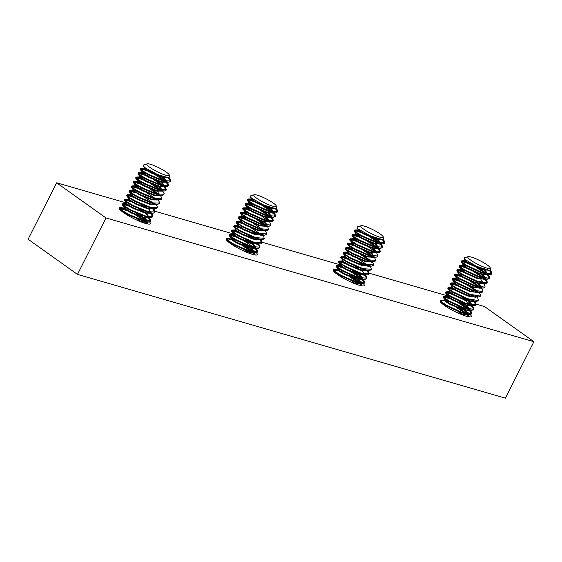 <?xml version="1.0" encoding="UTF-8"?>
<svg xmlns="http://www.w3.org/2000/svg" width="562" height="562" viewBox="0 0 562 562"><rect width="100%" height="100%" fill="white"/><g stroke="black" fill="none" stroke-linecap="round" stroke-linejoin="round"><path stroke-width="0.84" d="M144.49 217.993A17.394 2.943 -153.2 0 1 149.07 221.477M149.513 221.927A17.394 2.943 -153.2 0 1 150.321 223.683A17.394 2.943 -153.2 0 1 145.46 223.43A17.394 2.943 -153.2 0 1 128.003 215.492A17.394 2.943 -153.2 0 1 119.27 208.003A17.394 2.943 -153.2 0 1 124.026 208.221M251.355 248.861A17.394 2.943 -153.2 0 1 255.935 252.317M256.413 252.788A17.394 2.943 -153.2 0 1 257.298 254.628A17.394 2.943 -153.2 0 1 252.436 254.375A17.394 2.943 -153.2 0 1 234.979 246.43A17.394 2.943 -153.2 0 1 226.247 238.941A17.394 2.943 -153.2 0 1 231.101 239.194M358.226 279.728A17.394 2.943 -153.2 0 1 362.933 283.276M363.403 283.747A17.394 2.943 -153.2 0 1 364.274 285.566A17.394 2.943 -153.2 0 1 359.406 285.313A17.394 2.943 -153.2 0 1 341.956 277.375A17.394 2.943 -153.2 0 1 333.224 269.879A17.394 2.943 -153.2 0 1 338.057 270.125M465.807 311.067A17.394 2.943 -153.2 0 1 469.797 314.109M470.296 314.601A17.394 2.943 -153.2 0 1 471.251 316.504A17.394 2.943 -153.2 0 1 466.383 316.251A17.394 2.943 -153.2 0 1 448.926 308.313A17.394 2.943 -153.2 0 1 440.201 300.825A17.394 2.943 -153.2 0 1 443.355 300.642M77.479 274.411L106 217.951L533.9 341.71L505.378 398.17L77.479 274.411L28.1 239.257L56.621 182.798L126.302 202.952M533.9 341.71L484.521 306.557L476.211 304.154M155.161 211.298L233.427 233.933M262.208 242.257L340.375 264.871M369.171 273.195L447.514 295.858L447.984 297.242L451.49 299.56L463.348 304.927L471.553 306.164L471.947 305.602M106 217.951L56.621 182.798M169.324 175.014A12.596 2.129 26.8 0 0 167.441 172.977A12.596 2.129 26.8 0 0 156.201 166.485A12.596 2.129 26.8 0 0 147.174 163.83A12.596 2.129 26.8 0 0 148.719 166.521A12.596 2.129 26.8 0 0 161.842 173.827A12.596 2.129 26.8 0 0 169.324 175.014L169.879 176.63L168.579 177.796L163.514 177.213L151.431 172.415L146.668 169.71L144.575 168.024L144.799 167.504M168.698 177.789L163.24 177.768L151.157 172.97L146.387 170.265L144.223 168.467L144.469 167.638M164.364 178.042L166.816 181.393M166.5 181.94L165.221 182.264L161.28 181.645L149.197 176.847L142.334 172.457L142.228 172.07L143.486 172.077M163.015 177.704L166.401 181.315M166.457 182.221L160.999 182.2L148.916 177.402L144.146 174.698L141.989 172.892L142.228 172.07M162.123 182.474L164.575 185.825M164.266 186.373L162.98 186.696L159.039 186.078L146.956 181.28L140.1 176.889L139.994 176.503L141.252 176.51M160.781 182.137L164.16 185.748M164.223 186.654L158.758 186.633L146.675 181.835L141.905 179.13L139.748 177.325L139.994 176.503M159.882 186.907L162.334 190.258M164.617 186.647L166.373 189.225L166.022 190.349L164.315 191.017L160.739 191.129L156.798 190.511L144.715 185.713L137.859 181.315L137.753 180.936L139.011 180.943M158.54 186.57L161.919 190.181M161.982 191.087L156.517 191.059L144.441 186.268L139.671 183.563L137.507 181.758L137.753 180.936M162.608 191.066L164.132 193.651L163.781 194.775L162.074 195.45L158.498 195.562L154.564 194.937L142.481 190.146L135.618 185.748L135.512 185.369L136.77 185.376M158.02 192.499L159.32 193.981M159.741 195.52L154.283 195.492L142.2 190.701L137.43 187.996L135.273 186.191L135.512 185.369M160.367 195.499L161.891 198.084L161.547 199.208L159.833 199.875L156.264 199.995L152.323 199.37L140.24 194.578L135.47 191.874L133.377 190.181L131.192 186.661L131.993 185.903L135.962 186.942M157.5 199.953L152.042 199.924L139.959 195.133L133.032 190.623L133.278 189.801L134.536 189.808M155.309 204.104L154.023 204.428L150.082 203.802L137.999 199.011L133.236 196.307L131.143 194.614L128.958 191.094L129.752 190.335L133.728 191.375M155.4 204.118L149.801 204.357L137.718 199.566L132.955 196.862L130.791 195.056L130.967 194.368M153.068 208.537L151.782 208.86L147.848 208.235L135.765 203.444L130.995 200.739L128.902 199.046L126.717 195.527L127.518 194.768L131.487 195.801M153.159 208.551L147.567 208.79L135.484 203.999L130.714 201.294L128.558 199.489L128.733 198.793M150.827 212.963L149.548 213.293L145.607 212.668L133.524 207.877L128.754 205.172L126.661 203.479L124.476 199.96L125.277 199.201L129.246 200.234M149.07 210.23L150.37 211.705M148.593 217.396L147.307 217.726L150.876 217.606L152.59 216.939L152.941 215.815L150.925 212.984L145.326 213.223L133.243 208.432L128.473 205.727L126.317 203.922L126.492 203.226M146.45 213.504L148.902 216.848M147.307 217.726L143.366 217.101L131.283 212.31L124.427 207.912L124.321 207.526L125.579 207.533M145.108 213.16L148.487 216.77M146.352 221.828L145.066 222.152L148.642 222.039L150.349 221.372L150.7 220.248L148.684 217.417L143.085 217.656L131.002 212.858L126.239 210.16L124.076 208.354L124.251 207.659M144.216 217.937L146.661 221.28M145.066 222.152L137.395 220.353M142.867 217.592L146.246 221.203M146.443 221.85L142.629 222.496M162.278 176.37L163.296 177.149M144.603 168.059L145.972 168.347M160.001 175.534L161.624 176.651M146.275 173.047L154.536 177.22M142.362 172.492L145.994 173.595M144.034 177.48L152.295 181.652M140.121 176.925L143.753 178.028M141.793 181.905L150.061 186.085M157.648 191.34L158.301 191.944M137.887 181.357L141.512 182.46M139.559 186.338L147.82 190.518M135.646 185.79L139.278 186.893M137.318 190.771L145.579 194.951M133.405 190.223L137.037 191.326M135.077 195.204L143.345 199.384M132.836 199.636L141.104 203.816M144.371 205.847L147.623 208.179M148.691 209.071L149.344 209.675M140.823 204.371L145.951 207.673M130.602 204.069L138.863 208.249M142.13 210.279L145.389 212.612M138.582 208.797L143.71 212.106M139.889 214.712L143.148 217.044M136.348 213.23L141.476 216.539M122.439 211.825L123.338 211.965M137.655 219.138L140.907 221.47M123.598 212.668L125.839 213.49M168.579 177.796L157.599 174.55L145.656 168.129L143.141 165.945L143.226 165.059L147.174 163.83M168.502 178.028L170.581 181.175M169.064 177.747L170.848 180.36L170.497 181.484L168.79 182.151L163.753 181.294L148.747 175.112L142.832 171.642L140.303 169.513L140.43 168.375L144.919 169.211M170.778 180.929L164.034 180.739L149.028 174.564L143.113 171.087L140.43 168.375M146.113 222.348L147.546 223.943M146.703 222.102L148.242 224.055M148.354 217.916L150.433 221.07M148.642 222.039L143.605 221.182L128.6 215.007L122.685 211.537L120.156 209.401L120.001 208.825L120.795 208.066L124.771 209.099M150.63 220.817L143.886 220.627L128.881 214.452L122.966 210.982L120.282 208.27M150.595 213.49L152.674 216.637M150.876 217.606L145.846 216.749L130.834 210.574L124.926 207.104L122.397 204.968L122.235 204.392L123.036 203.634L127.012 204.666M152.871 216.384L146.127 216.194L131.115 210.019L125.207 206.549L122.516 203.837M152.829 209.057L154.908 212.204M153.166 208.551L155.175 211.382L154.831 212.506L153.117 213.174L148.08 212.317L133.075 206.142L127.16 202.671L124.631 200.536M155.105 211.951L148.361 211.762L133.356 205.587L127.441 202.116L124.757 199.405M155.765 204.175L157.416 206.949L157.065 208.073L155.358 208.741L150.321 207.884L135.316 201.709L129.4 198.238L126.871 196.103M157.346 207.518L150.602 207.329L135.597 201.154L129.681 197.683L126.998 194.972M157.999 199.742L159.657 202.517L159.306 203.641L157.592 204.308L152.562 203.451L137.557 197.276L131.641 193.806L129.112 191.67M159.587 203.086L152.843 202.896L137.831 196.721L131.922 193.251L129.232 190.539M159.833 199.875L154.796 199.018L139.79 192.843L133.882 189.373L131.353 187.237M161.821 198.66L155.077 198.463L140.071 192.288L134.156 188.818L131.473 186.106M162.074 195.45L157.037 194.585L142.031 188.41L136.116 184.94L133.587 182.805L133.433 182.228L134.234 181.47L138.203 182.51M164.062 194.227L157.318 194.038L142.312 187.856L136.397 184.385L133.714 181.674M164.027 186.893L166.106 190.04M164.315 191.017L159.278 190.16L144.272 183.978L138.357 180.507L135.828 178.372L135.674 177.796L136.468 177.037L140.444 178.077M166.303 189.794L159.559 189.605L144.546 183.423L138.638 179.952L135.955 177.241M166.268 182.46L168.347 185.608M166.858 182.214L168.614 184.793L168.263 185.917L166.549 186.584L161.519 185.727L146.506 179.545L140.598 176.075L138.069 173.939L138.189 172.808L142.685 173.644M168.544 185.362L161.793 185.172L146.787 178.997L140.879 175.52L138.189 172.808M120.317 208.635L127.131 210.722M135.477 214.951L144.251 220.733M145.319 221.625L145.811 222.06M127.412 210.167L135.758 214.396M139.032 216.356L145.6 221.07M122.551 204.203L129.372 206.289M147.56 217.192L148.052 217.635M124.792 199.777L131.613 201.856M149.794 212.759L150.286 213.202M127.033 195.344L133.847 197.424M152.035 208.326L152.527 208.769M129.267 190.911L136.088 192.991M144.434 197.22L153.208 203.001M154.276 203.894L154.768 204.336M131.508 186.479L138.329 188.558M146.675 192.794L155.442 198.569M156.51 199.461L157.002 199.903M138.61 188.003L146.949 192.239M133.749 182.046L140.563 184.125M148.909 188.361L157.683 194.136M152.471 189.766L159.032 194.473M135.99 177.613L142.804 179.692M151.15 183.929L159.924 189.703M154.705 185.334L161.273 190.04M138.224 173.18L145.045 175.26M153.391 179.496L162.158 185.27M156.946 180.901L163.507 185.608M140.465 168.748L147.286 170.827M155.625 175.063L164.399 180.838M165.467 181.73L165.959 182.172M147.56 170.272L155.906 174.508M159.186 176.468L165.748 181.175M383.27 236.897L383.804 238.428L382.504 239.588L381.457 239.623L376.217 238.639L364.127 233.532L359.884 230.975L357.158 227.779L357.263 226.915L361.12 225.706A12.596 2.129 26.8 0 0 361.97 227.8A12.596 2.129 26.8 0 0 375.128 235.429A12.596 2.129 26.8 0 0 383.27 236.897A12.596 2.129 26.8 0 0 382.097 235.457A12.596 2.129 26.8 0 0 370.843 228.685A12.596 2.129 26.8 0 0 361.12 225.706M382.694 239.581L375.936 239.194L363.846 234.087L359.603 231.53L358.17 230.034L358.465 229.437M378.367 239.841L380.804 243.184M382.996 239.538A16.375 2.775 -153.2 0 1 383.439 239.932L384.815 242.629L384.492 243.283L382.792 243.936L379.217 244.056L373.983 243.072L361.886 237.965L356.322 234.242L356.224 233.869L357.481 233.869M377.025 239.51L380.39 243.107M380.586 243.746L373.702 243.627L361.605 238.52L357.362 235.963L355.929 234.466L356.224 233.869M376.126 244.273L378.563 247.617M380.853 243.999L382.055 245.404L382.574 247.055L382.251 247.716L380.551 248.369L376.976 248.488L371.742 247.505L359.645 242.398L354.081 238.667L353.983 238.302L355.247 238.295M374.784 243.943L378.156 247.54M378.219 248.446L371.461 248.06L359.371 242.953L355.128 240.388L353.688 238.899L353.983 238.302M373.892 248.706L376.329 252.05M378.612 248.432L379.814 249.837L380.334 251.488L380.017 252.141L378.31 252.802L374.742 252.921L369.501 251.938L357.411 246.83L353.168 244.266L349.641 239.658L350.477 238.829L354.446 239.876M372.55 248.376L375.915 251.973M375.978 252.879L369.22 252.486L357.13 247.385L352.887 244.821L351.454 243.332L351.749 242.735L353.006 242.728M376.603 252.858L378.1 255.921L377.776 256.574L376.069 257.234L372.501 257.354L367.26 256.37L355.17 251.263L350.927 248.699L347.4 244.084L348.236 243.262L352.205 244.301M373.737 257.312L366.986 256.918L354.889 251.818L350.646 249.254L349.213 247.765L349.438 247.294M374.362 257.291L375.859 260.354L375.535 261.007L373.835 261.667L370.26 261.78L365.026 260.796L352.929 255.696L348.686 253.132L345.166 248.516L345.995 247.694L349.964 248.734M371.503 261.744L364.745 261.351L352.655 256.251L348.412 253.687L346.972 252.197L347.204 251.727M369.304 265.896L368.019 266.212L362.785 265.229L350.695 260.129L346.452 257.565L343.094 253.455L342.946 252.893L343.761 252.127L347.73 253.167M369.396 265.91L362.504 265.784L350.414 260.684L346.171 258.12L344.731 256.623L344.963 256.16M367.063 270.329L365.785 270.645L360.544 269.662L348.454 264.562L344.211 261.997L340.853 257.888L340.705 257.326L341.52 256.56L345.49 257.6M367.155 270.343L360.27 270.217L348.173 265.109L343.93 262.552L342.497 261.056L342.722 260.592M364.829 274.755L363.544 275.078L358.31 274.094L346.213 268.994L341.97 266.43L338.619 262.321L338.472 261.759L339.279 260.993L343.249 262.033M362.588 279.188L361.303 279.511L364.878 279.398L366.579 278.738L366.902 278.085L366.382 276.434L364.928 274.776L358.029 274.649L345.932 269.542L341.696 266.985L340.256 265.489L340.481 265.025M360.453 275.296L362.897 278.64M361.303 279.511L356.069 278.527L343.979 273.42L338.408 269.697L338.31 269.324L339.574 269.324M359.118 274.966L362.118 277.916M362.68 279.209L355.788 279.082L343.698 273.975L339.455 271.418L338.015 269.922L338.31 269.324M358.219 279.728L360.656 283.072M360.347 283.62L359.069 283.943L353.828 282.96L350.175 281.695M356.877 279.398L360.242 282.995M360.305 283.901L356.013 284.168M376.322 238.211L377.306 238.955M358.591 229.851L359.898 230.111M360.27 234.839L368.532 239.012M356.35 234.284L359.989 235.394M358.029 239.272L366.291 243.444M354.109 238.717L357.748 239.826M355.788 243.704L364.057 247.877M371.651 253.139L372.985 254.446M351.875 243.149L355.507 244.259M370.309 252.809L372.704 255M353.547 248.137L361.816 252.303M349.634 247.582L353.273 248.692M351.313 252.57L359.575 256.736M349.072 257.003L357.334 261.168M360.572 263.192L363.874 265.552M346.831 261.435L355.1 265.601M354.819 266.156L359.94 269.472M361.352 270.533L363.754 272.732M344.597 265.868L352.859 270.034M356.097 272.057L359.392 274.411M352.578 270.589L357.699 273.905M342.356 270.301L350.618 274.467M353.856 276.49L357.158 278.843M350.344 275.022L355.458 278.338M336.294 273.631L337.333 273.757M351.615 280.923L354.917 283.276M337.298 274.375L339.834 275.282M382.504 239.588L370.723 235.991L358.76 229.289M382.504 239.819L384.577 242.974M382.792 243.936L376.147 242.608L361.127 236.04L354.292 231.291L354.418 230.174L354.952 229.963L358.921 231.01M384.773 242.728L376.428 242.053L361.401 235.485L356.146 232.197L354.418 230.174M360.116 284.14L361.619 285.847M360.706 283.894L362.279 285.946M362.349 279.707L364.422 282.862M362.687 279.209L364.141 280.86L364.661 282.517L364.345 283.171L362.638 283.831L355.992 282.496L340.972 275.928L335.718 272.64L334.137 271.179L334.271 270.069L338.774 270.898M364.626 282.616L356.273 281.941L341.253 275.38L335.999 272.085L334.271 270.069M364.59 275.275L366.663 278.429M364.878 279.398L358.233 278.064L343.213 271.495L336.378 266.753L336.231 266.191L337.045 265.426L341.015 266.465M366.86 278.183L358.514 277.509L343.494 270.947L338.24 267.653L336.512 265.636M367.485 271.509L368.904 274.003M367.766 270.954L369.143 273.652L368.82 274.305L367.119 274.966L360.474 273.631L345.454 267.069L338.619 262.321M369.101 273.75L360.755 273.076L345.735 266.514L340.481 263.22L338.753 261.204M369.754 265.966L370.857 267.568L371.384 269.219L371.061 269.872L369.353 270.533L362.715 269.198L347.688 262.637L340.853 257.888M371.341 269.317L362.989 268.643L347.969 262.082L342.715 258.787L340.986 256.771M371.995 261.534L373.098 263.135L373.618 264.786L373.294 265.44L371.594 266.1L364.949 264.765L349.929 258.204L343.094 253.455M373.575 264.885L365.23 264.21L350.21 257.649L344.956 254.354L343.227 252.338M373.835 261.667L367.19 260.332L352.17 253.771L345.335 249.022M375.816 260.452L367.471 259.777L352.451 253.216L347.197 249.921L345.468 247.905M376.069 257.234L369.431 255.9L354.411 249.338L347.576 244.589M378.057 256.019L369.705 255.345L354.685 248.783L349.431 245.489L347.702 243.472M378.022 248.685L380.095 251.839M378.31 252.802L371.665 251.467L356.645 244.906L349.81 240.157M380.291 251.593L371.946 250.919L356.926 244.351L351.672 241.063L349.943 239.04M380.263 244.252L382.336 247.406M380.551 248.369L373.906 247.041L358.886 240.473L352.051 235.724L351.903 235.162L352.711 234.396L356.687 235.443M382.532 247.161L374.187 246.486L359.167 239.918L353.912 236.63L352.184 234.607M349.473 276.743L358.254 282.531M359.322 283.417L359.806 283.852M353.013 278.141L359.603 282.862M336.547 266.002L343.431 268.116M351.714 272.31L360.495 278.099M361.563 278.984L362.047 279.419M355.254 273.708L361.837 278.429M338.781 261.569L345.672 263.683M341.022 257.136L347.906 259.251M343.263 252.703L350.147 254.818M358.43 259.012L367.211 264.8M368.279 265.685L368.763 266.128M345.497 248.271L352.388 250.385M360.663 254.579L369.452 260.368M371.306 261.983L371.967 262.644M364.211 255.984L370.794 260.705M347.738 243.838L354.629 245.952M362.904 250.146L371.693 255.935M366.445 251.551L373.035 256.272M349.978 239.405L356.863 241.527M368.686 247.118L375.276 251.839M352.212 234.972L359.104 237.094M367.379 241.281L376.168 247.076M370.927 242.686L377.509 247.406M354.453 230.539L361.345 232.661M369.62 236.848L378.409 242.643M361.619 232.106L369.901 236.3M373.161 238.253L379.75 242.974M383.439 239.932L383.073 239.524M490.247 267.835A12.596 2.129 26.8 0 0 489.734 267.055A12.596 2.129 26.8 0 0 478.676 260.03A12.596 2.129 26.8 0 0 468.097 256.651A12.596 2.129 26.8 0 0 468.279 258.084A12.596 2.129 26.8 0 0 481.269 266.002A12.596 2.129 26.8 0 0 490.247 267.835L490.745 269.268L489.467 270.42L481.536 268.917L469.677 263.55L466.172 261.232L465.582 260.627L465.779 260.136M489.727 270.399L481.255 269.472L469.396 264.105L465.891 261.787L465.21 260.831L465.491 260.276M485.392 270.666L487.837 274.01M487.542 274.565L486.263 274.881L479.295 273.35L467.436 267.983L463.341 265.06L463.418 264.59L464.507 264.695M484.044 270.343L487.423 273.933M487.486 274.846L479.021 273.905L467.163 268.538L463.657 266.212L462.969 265.264L463.25 264.709M483.151 275.099L485.596 278.443M487.886 274.832L489.081 276.223L489.558 278L488.975 278.878L484.023 279.314L477.061 277.783L465.203 272.415L461.1 269.493L461.177 269.022L462.266 269.128M481.803 274.776L485.182 278.366M485.245 279.272L476.78 278.338L464.922 272.97L461.416 270.645L460.728 269.697L461.009 269.142M480.917 279.532L483.355 282.876M485.645 279.265L486.84 280.656L487.317 282.433L486.741 283.311L481.789 283.747L474.82 282.215L462.962 276.848L459.456 274.523L456.836 270.975L456.969 269.879L461.479 270.701M482.575 282.145L482.941 282.798M483.011 283.705L474.539 282.763L462.681 277.403L459.175 275.078L458.711 273.694M484.556 285.018L485.083 286.859L484.5 287.744L483.123 288.067L479.548 288.18L472.579 286.648L460.721 281.281L456.625 278.359L456.702 277.888L457.791 277.986M480.77 288.137L472.305 287.196L460.44 281.836L456.934 279.511L456.47 278.127M478.585 292.289L477.307 292.612L470.345 291.074L458.487 285.714L454.384 282.784L452.213 279.3L453.042 278.527L457.004 279.567M478.529 292.57L470.064 291.629L458.206 286.262L454.7 283.943L454.229 282.56M476.344 296.722L475.073 297.045L468.104 295.507L456.246 290.147L452.74 287.821L449.972 283.733L450.808 282.96L454.763 284M476.428 296.736L476.035 297.298L467.823 296.062L455.965 290.695L452.459 288.376L451.988 286.992M474.103 301.155L472.832 301.478L465.863 299.939L454.005 294.572L450.499 292.254L447.731 288.166L448.567 287.393L452.529 288.432M471.869 305.588L470.591 305.911L474.166 305.791L475.845 305.145L475.649 302.82L474.195 301.169L473.794 301.731L465.582 300.494L453.724 295.127L450.218 292.809L449.755 291.425M469.72 301.696L472.164 305.033M470.591 305.911L463.629 304.372L451.771 299.005L447.668 296.083L445.497 292.598L446.326 291.826L450.288 292.865M468.371 301.365L471.75 304.962M467.479 306.128L469.923 309.465M469.628 310.02L468.35 310.343L461.388 308.805L449.53 303.438L445.434 300.515L445.504 300.052L446.593 300.15M466.13 305.798L469.509 309.395M467.387 314.453L466.116 314.769L469.684 314.657L471.37 314.01L471.167 311.685L469.72 310.034L469.319 310.596L461.107 309.36L449.249 303.993L445.743 301.675L445.062 300.719L445.336 300.164M465.245 310.561L467.682 313.898M466.116 314.769L459.147 313.238L455.55 311.868M463.896 310.231L467.275 313.828M467.338 314.734L462.168 314.797M483.418 269.1L484.325 269.788M465.624 260.684L466.832 260.916M481.205 268.285L482.639 269.289M467.226 265.643L475.564 269.837M463.383 265.116L466.945 266.198M464.985 270.076L473.323 274.27M461.142 269.549L464.704 270.624M462.744 274.502L471.089 278.703M478.676 283.965L480.651 286.072M458.908 273.982L462.463 275.057M477.328 283.634L480.334 286.578M460.51 278.935L468.849 283.136M458.269 283.367L466.608 287.568M456.028 287.8L464.374 292.001M467.605 294.024L470.893 296.378M453.794 292.233L462.133 296.434M465.364 298.457L468.652 300.81M461.852 296.982L466.966 300.312M451.553 296.666L459.892 300.86M463.13 302.89L466.411 305.243M447.71 296.139L451.272 297.221M459.611 301.415L464.732 304.745M460.889 307.323L464.177 309.676M445.476 300.572L449.031 301.654M457.377 305.847L462.491 309.177M443.186 304.513L444.352 304.583M458.648 311.755L461.936 314.109M444.001 305.117L446.797 306.086M489.467 270.42L476.702 266.374L464.936 259.44L464.233 258.668L464.331 257.825L468.097 256.651M489.537 270.652L491.602 273.813M489.853 270.385A16.375 2.775 -153.2 0 1 491.272 271.727L491.799 273.568L491.216 274.446L489.839 274.769L481.051 272.718L466.32 265.826L461.985 262.833L461.17 261.569L461.669 260.852L465.961 261.843M491.799 273.568L491.497 273.891L481.332 272.163L466.601 265.271L462.266 262.278L461.444 261.014M467.148 314.973L468.743 316.813M467.739 314.72L469.368 316.898M469.389 310.54L471.455 313.701M469.684 314.657L460.896 312.605L446.172 305.714L441.837 302.721L441.015 301.457L441.521 300.74L445.427 300.579M471.651 313.455L471.349 313.786L461.177 312.05L446.453 305.166L442.118 302.173L441.296 300.909M471.623 306.107L473.689 309.269M472.213 305.854L473.408 307.252L473.885 309.023L473.302 309.908L471.925 310.224L463.137 308.173L448.413 301.288L444.078 298.296L443.256 297.031L443.755 296.307L448.047 297.298M473.885 309.023L473.583 309.353L463.418 307.625L448.694 300.733L444.359 297.741L443.537 296.476M473.864 301.675L475.93 304.836M474.166 305.791L465.378 303.74L450.647 296.855L445.638 293.139M476.126 304.59L475.824 304.92L465.659 303.192L450.928 296.3L446.593 293.308L445.778 292.043M477.841 298.317L478.367 300.157L477.784 301.042L476.407 301.358L467.612 299.314L452.888 292.423L447.879 288.706M478.367 300.157L478.065 300.487L467.893 298.759L453.169 291.868L448.834 288.875L448.012 287.611M480.074 293.884L480.601 295.724L480.025 296.61L478.641 296.926L469.853 294.881L455.129 287.99L450.12 284.274M480.601 295.724L480.299 296.055L470.134 294.326L455.41 287.435L451.075 284.442L450.253 283.178M482.315 289.451L482.842 291.292L482.259 292.177L480.882 292.5L472.094 290.449L457.363 283.557L452.354 279.841M482.842 291.292L482.54 291.622L472.375 289.894L457.644 283.002L453.309 280.009L452.494 278.745M483.123 288.067L474.335 286.016L459.604 279.124L455.269 276.132L454.454 274.867L455.283 274.094L459.245 275.134M485.083 286.859L484.781 287.189L474.609 285.461L459.885 278.569L455.55 275.577L454.728 274.312M485.062 279.518L487.128 282.679M485.357 283.634L476.569 281.583L461.845 274.692L456.836 270.975M487.317 282.433L487.015 282.756L476.85 281.028L462.126 274.137L457.791 271.144L456.969 269.879M487.296 275.085L489.362 278.246M487.598 279.202L478.81 277.15L464.086 270.259L459.751 267.266L458.929 266.002L459.765 265.229L463.72 266.269M489.558 278L489.256 278.323L479.091 276.595L464.36 269.704L460.025 266.711L459.21 265.447M451.904 309.992L452.579 310.35M456.506 307.569L465.28 313.364M466.348 314.242L466.839 314.685M460.067 308.988L466.629 313.694M443.573 296.834L450.485 298.963M458.747 303.136L467.514 308.931M468.589 309.817L469.08 310.252M462.308 304.555L468.863 309.262M445.814 292.402L452.726 294.53M470.823 305.384L471.321 305.819M464.542 300.122L471.104 304.829M448.054 287.969L454.96 290.097M450.288 283.536L457.201 285.672M475.304 296.518L475.796 296.954M452.529 279.11L459.442 281.239M467.696 285.405L476.471 291.2M477.538 292.085L478.037 292.528M471.265 286.824L477.819 291.53M454.77 274.678L461.683 276.806M469.937 280.979L478.712 286.768M479.779 287.653L480.271 288.095M473.499 282.391L480.06 287.098M457.004 270.245L463.917 272.373M459.245 265.812L466.158 267.941M474.419 272.113L483.187 277.902M477.981 273.525L484.535 278.232M461.486 261.379L468.399 263.508M476.653 267.681L485.428 273.469M468.68 262.953L476.934 267.126M480.215 269.093L486.776 273.799M491.272 271.727L490.148 270.329M276.3 205.959A12.596 2.129 26.8 0 0 275.268 204.645A12.596 2.129 26.8 0 0 264.028 197.817A12.596 2.129 26.8 0 0 254.143 194.768A12.596 2.129 26.8 0 0 254.846 196.728A12.596 2.129 26.8 0 0 267.997 204.42A12.596 2.129 26.8 0 0 276.3 205.959L276.82 207.476L275.528 208.628L268.938 207.582L256.869 202.418L252.76 199.896L251.593 198.843L251.797 198.337M275.731 208.614L268.657 208.137L256.588 202.973L252.478 200.451L251.214 199.032L251.495 198.477M271.404 208.881L273.842 212.225M273.532 212.773L272.254 213.089L266.697 212.014L254.628 206.851L249.352 203.275L249.254 202.91L250.519 202.903M270.062 208.551L273.427 212.148M273.49 213.054L266.416 212.569L254.347 207.399L250.238 204.884L248.973 203.465L249.254 202.91M269.163 213.314L271.601 216.651M273.891 213.04L275.085 214.438L275.57 216.201L273.589 217.41L270.013 217.522L264.463 216.447L252.394 211.277L247.111 207.708L247.02 207.343L248.278 207.336M267.821 212.984L271.186 216.581M271.249 217.487L264.182 217.002L252.113 211.832L248.004 209.317L246.739 207.898L247.02 207.343M266.922 217.747L269.36 221.084M271.65 217.473L272.851 218.871L273.329 220.634L271.348 221.842L267.779 221.955L262.222 220.88L250.153 215.71L246.044 213.195L242.7 208.635L243.515 207.87L247.484 208.909M265.58 217.417L268.945 221.014M269.015 221.92L261.941 221.428L249.872 216.265L245.763 213.75L244.498 212.331L244.716 211.902M271.088 225.06L269.107 226.275L265.538 226.388L259.981 225.313L247.912 220.142L242.636 216.574L242.538 216.208L243.803 216.201M266.774 226.353L259.7 225.861L247.631 220.697L243.522 218.175L242.257 216.763L242.538 216.208M267.4 226.331L268.854 229.493L266.873 230.708L263.297 230.82L257.747 229.739L245.671 224.575L241.562 222.06L238.218 217.501L239.033 216.735L243.002 217.775M264.533 230.778L257.466 230.294L245.397 225.13L241.288 222.608L240.023 221.196L240.234 220.768M262.342 234.93L261.056 235.253L255.506 234.171L243.437 229.008L238.155 225.439L236.131 222.489L235.977 221.934L236.799 221.168L240.768 222.208M262.433 234.951L255.225 234.726L243.156 229.563L239.047 227.041L237.782 225.629L237.993 225.2M260.101 239.363L258.822 239.686L253.265 238.604L241.196 233.441L237.087 230.919L233.89 226.922L233.743 226.367L234.558 225.601L238.527 226.641M260.192 239.377L252.984 239.159L240.915 233.996L236.806 231.474L235.541 230.062L235.759 229.633M257.867 243.796L256.581 244.119L251.024 243.037L238.955 237.874L234.846 235.352L231.649 231.354L231.502 230.799L232.317 230.027L236.286 231.073M255.626 248.228L254.34 248.552L257.916 248.432L259.616 247.779L259.412 245.468L257.958 243.817L250.75 243.592L238.681 238.428L234.572 235.907L233.307 234.487L233.518 234.066M253.49 244.337L255.928 247.68M254.34 248.552L248.79 247.47L236.721 242.306L231.439 238.731L231.347 238.365L232.605 238.365M252.148 244.006L255.513 247.603M253.385 252.661L252.106 252.984L255.675 252.865L257.375 252.212L257.178 249.9L255.724 248.242L248.509 248.025L236.44 242.861L232.331 240.339L231.066 238.92L231.347 238.365M251.249 248.769L253.687 252.113M252.106 252.984L242.91 250.617M249.914 248.439L253.279 252.036M253.343 252.942L248.889 253.174M269.374 207.259L270.343 207.996M251.621 198.892L252.914 199.145M267.119 206.43L268.643 207.483M253.293 203.88L261.569 208.045M249.388 203.325L253.012 204.428M251.052 208.305L259.328 212.478M247.147 207.757L250.771 208.86M244.779 211.776L246.037 211.769M248.818 212.738L257.087 216.911M264.688 222.18L266.163 223.641M244.906 212.183L248.537 213.293M263.346 221.85L265.882 224.196M246.578 217.171L254.853 221.344M242.672 216.616L246.297 217.726M244.337 221.604L252.612 225.776M242.103 226.036L250.371 230.209M253.602 232.225L256.904 234.586M239.862 230.469L248.13 234.642M251.369 236.658L254.67 239.019M247.856 235.197L252.97 238.513M237.621 234.902L245.896 239.075M249.128 241.091L252.429 243.451M245.615 239.63L250.729 242.946M246.887 245.524L250.188 247.884M231.474 238.78L235.106 239.89M243.374 244.063L248.495 247.378M244.646 249.957L247.954 252.317M230.265 243.395L232.865 244.322M275.528 208.628L263.557 204.94L251.607 198.189L250.202 196.826L250.301 195.969L254.143 194.768M275.542 208.86L277.607 212.014M275.998 208.586A16.375 2.775 -153.2 0 1 276.652 209.162L277.811 211.762L275.83 212.977L268.791 211.516L253.799 204.877L248.706 201.639L247.322 200.332L247.456 199.215L251.959 200.051M277.804 211.769L269.065 210.968L254.08 204.322L248.987 201.084L247.456 199.215M253.153 253.181L254.677 254.909M253.736 252.928L255.331 255.007M255.387 248.748L257.459 251.902M255.675 252.865L248.636 251.411L233.644 244.772L227.174 240.22L227.027 239.658L227.842 238.892L231.811 239.939M257.656 251.657L248.917 250.856L233.925 244.217L228.839 240.972L227.308 239.11M257.916 248.432L250.877 246.978L235.885 240.339L229.408 235.787L229.542 234.677L230.083 234.459L234.052 235.506M259.897 247.224L251.158 246.423L236.166 239.784L231.073 236.539L229.542 234.677M259.869 239.883L261.934 243.037M260.55 239.44L261.653 241.035L261.857 243.346L260.157 244.006L253.118 242.545L238.126 235.907L231.649 231.354M262.131 242.791L253.399 241.99L238.407 235.352L233.314 232.106L231.783 230.244M262.791 235.007L263.894 236.602L264.091 238.913L262.391 239.574L255.352 238.112L240.367 231.474L233.89 226.922M264.372 238.358L255.633 237.557L240.641 230.919L235.555 227.673L234.024 225.812M265.032 230.575L266.135 232.169L266.332 234.48L264.632 235.141L257.593 233.68L242.601 227.041L236.131 222.489M266.613 233.925L257.874 233.125L242.882 226.486L237.796 223.247L236.265 221.379M266.873 230.708L259.834 229.247L244.842 222.608L238.365 218.056M268.854 229.493L260.115 228.692L245.123 222.053L240.03 218.815L238.499 216.946M269.107 226.275L262.075 224.814L247.083 218.175L240.606 213.623L240.459 213.068L241.274 212.303L245.243 213.342M269.641 221.899L271.088 225.067L262.349 224.259L247.357 217.62L242.271 214.382L240.74 212.513M271.06 217.726L273.132 220.88M271.348 221.842L264.309 220.381L249.317 213.743L242.847 209.19M273.329 220.634L264.59 219.826L249.598 213.188L244.512 209.949L242.981 208.081M273.301 213.293L275.373 216.447M273.589 217.41L266.55 215.948L251.558 209.31L245.081 204.765L245.215 203.648L245.756 203.437L249.718 204.477M275.57 216.201L266.831 215.394L251.839 208.755L246.746 205.516L245.215 203.648M242.51 245.777L251.291 251.572M252.359 252.457L252.844 252.893M234.523 241.042L242.784 245.222M246.051 247.182L252.633 251.902M229.577 235.042L236.476 237.164M244.744 241.344L253.532 247.14M254.593 248.025L255.085 248.46M231.818 230.61L238.717 232.731M256.834 243.592L257.319 244.027M257.628 244.315L258.457 245.173M234.059 226.177L240.958 228.298M259.075 239.159L259.56 239.595M236.293 221.744L243.191 223.866M251.46 228.053L260.248 233.841M261.309 234.726L261.801 235.162M238.534 217.311L245.432 219.433M253.701 223.62L262.489 229.408M240.775 212.879L247.673 215M255.942 219.187L264.723 224.976M259.482 220.592L266.072 225.306M243.009 208.446L249.914 210.567M261.723 216.159L268.306 220.88M245.25 204.013L252.148 206.135M260.417 210.321L269.205 216.117M263.964 211.726L270.547 216.447M247.491 199.58L254.389 201.702M262.658 205.889L271.439 211.684M254.67 201.154L262.939 205.334M266.198 207.294L272.788 212.014M276.652 209.162L276.118 208.558M140.95 168.171L144.525 168.059M168.066 183.626L167.09 182.207M138.709 172.604L142.284 172.492M165.832 188.059L164.849 186.633M136.468 177.037L140.043 176.925M134.234 181.47L137.809 181.357M131.993 185.903L135.568 185.79M129.752 190.335L133.327 190.223M127.518 194.768L131.094 194.656M154.634 210.223L153.524 208.607M125.277 199.201L128.853 199.081M152.393 214.656L151.283 213.04M123.036 203.634L126.612 203.514M150.159 219.082L149.042 217.473M120.795 208.066L124.378 207.947M147.918 223.514L146.935 222.095M169.274 177.704L170.307 179.194M144.575 168.024L143.141 165.945M165.221 182.264L168.79 182.151M142.334 172.457L140.303 169.513M162.98 186.696L166.549 186.584M140.1 176.889L138.069 173.939M137.859 181.315L135.828 178.372M135.618 185.748L133.587 182.805M154.023 204.428L157.592 204.308M151.782 208.86L155.358 208.741M149.548 213.293L153.117 213.174M124.427 207.912L122.397 204.968M121.048 210.694L120.156 209.401M354.952 229.963L358.528 229.851M382.055 245.404L381.078 243.992M352.711 234.396L356.287 234.284M379.814 249.837L378.844 248.425M350.477 238.829L354.053 238.717M348.236 243.262L351.812 243.149M345.995 247.694L349.571 247.582M343.761 252.127L347.337 252.015M341.52 256.56L345.096 256.441M368.623 272.001L367.52 270.399M339.279 260.993L342.855 260.873M366.382 276.434L365.279 274.832M337.045 265.426L340.621 265.306M364.141 280.86L363.038 279.265M334.804 269.858L338.38 269.739M361.907 285.292L360.93 283.88M383.263 239.475L384.296 240.972M358.556 229.809L357.158 227.779M356.322 234.242L354.292 231.291M354.081 238.667L352.051 235.724M368.019 266.212L371.594 266.1M365.785 270.645L369.353 270.533M363.544 275.078L367.119 274.966M338.408 269.697L336.378 266.753M359.069 283.943L362.638 283.831M335.247 272.788L334.137 271.179M461.999 260.796L465.575 260.684M489.081 276.223L488.111 274.825M487.514 273.954L487.085 273.329M459.765 265.229L463.334 265.116M486.84 280.656L485.877 279.258M485.273 278.387L484.844 277.761M457.524 269.662L461.1 269.549M484.606 285.089L483.636 283.691M483.039 282.819L482.61 282.194M455.283 274.094L458.859 273.982M482.365 289.521L481.395 288.116M453.042 278.527L456.618 278.415M480.124 293.954L479.028 292.359M450.808 282.96L454.384 282.848M477.89 298.387L476.787 296.792M448.567 287.393L452.143 287.28M475.649 302.82L474.553 301.225M446.326 291.826L449.902 291.713M473.408 307.252L472.312 305.658M471.841 304.976L471.413 304.351M444.092 296.258L447.661 296.146M471.167 311.685L470.071 310.091M469.607 309.409L469.172 308.784M468.933 316.118L467.963 314.713M467.366 313.842L466.938 313.217M490.282 270.287L491.321 271.797M465.582 260.627L464.233 258.668M486.263 274.881L489.839 274.769M463.341 265.06L461.311 262.11M461.1 269.493L459.07 266.543M456.625 278.359L454.595 275.408M477.307 292.612L480.882 292.5M475.073 297.045L478.641 296.926M472.832 301.478L476.407 301.358M468.35 310.343L471.925 310.224M445.434 300.515L443.404 297.572M442.526 303.986L441.163 302.005M247.99 199.004L251.565 198.892M275.085 214.438L274.115 213.033M245.756 203.437L249.331 203.325M272.851 218.871L271.875 217.466M243.515 207.87L247.09 207.757M241.274 212.303L244.849 212.19M239.033 216.735L242.608 216.616M236.799 221.168L240.374 221.049M234.558 225.601L238.133 225.481M232.317 230.027L235.892 229.914M259.412 245.468L258.316 243.873M230.083 234.459L233.659 234.347M257.178 249.9L256.075 248.299M227.842 238.892L231.418 238.78M254.937 254.333L253.968 252.921M276.293 208.509L277.326 210.012M251.593 198.843L250.202 196.826M272.254 213.089L275.83 212.977M249.352 203.275L247.322 200.332M247.111 207.708L245.081 204.765M242.636 216.574L240.606 213.623M261.056 235.253L264.632 235.141M258.822 239.686L262.391 239.574M256.581 244.119L260.157 244.006M231.439 238.731L229.408 235.787M228.327 241.899L227.174 240.22"/></g></svg>
